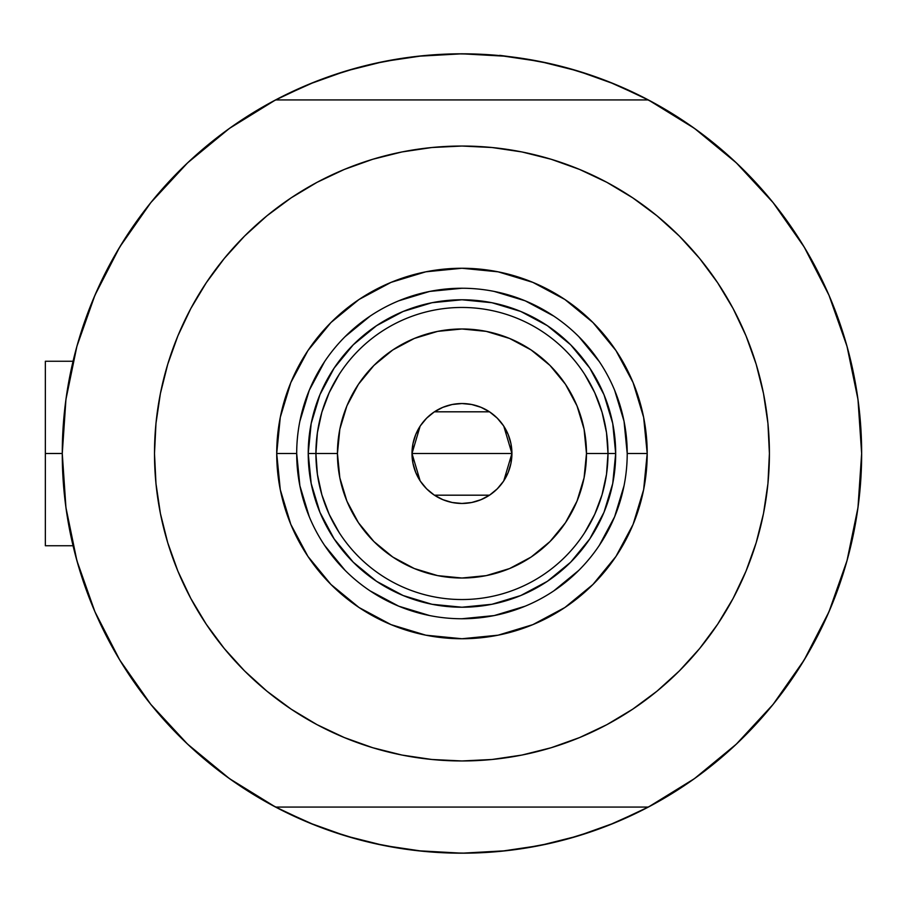 <?xml version="1.0" encoding="UTF-8"?>
<svg xmlns="http://www.w3.org/2000/svg" width="907" height="907" viewBox="0 0 907 907"><rect width="100%" height="100%" fill="white"/><g stroke="black" fill="none" stroke-linecap="round" stroke-linejoin="round"><path stroke-width="1.36" d="M648.346 807.071L275.569 807.071L648.346 807.071L694.467 778.614L736.314 744.159L773.115 704.376L804.192 659.967L828.975 611.772L847.013 560.662L857.977 507.58L861.65 453.5L857.977 399.42L847.013 346.338L828.975 295.228L804.192 247.033L773.115 202.624L736.314 162.841L694.467 128.386L648.346 99.929L275.569 99.929L229.448 128.386L187.602 162.841L150.8 202.624L119.713 247.033L94.929 295.228L76.891 346.338L65.939 399.42L62.266 453.5L65.939 507.58L76.891 560.662L94.929 611.772L119.713 659.967L150.8 704.376L187.602 744.159L229.448 778.614L275.569 807.071A399.692 399.692 0 0 1 275.569 99.929A399.692 399.692 0 0 1 861.65 453.5A399.692 399.692 0 0 1 648.346 807.071A399.692 399.692 0 0 1 62.266 453.5L45.35 453.5L45.35 545.742L45.35 453.5L62.266 453.466M845.324 340.42L844.655 338.209M849.508 355.725L847.433 347.846L849.508 355.725M65.202 405.112L67.107 391.427M74.771 354.286L77.9 342.789M93.999 297.405L97.877 288.573M115.96 253.393L123.273 241.251M147.274 207.057L151.707 201.501M184.314 165.97L193.769 157.138M222.714 133.318L233.496 125.529M274.719 100.371L309.004 84.226L345.93 71.018L383.978 61.483L422.775 55.735L461.958 53.808L501.129 55.735L539.937 61.483L577.986 71.018L614.912 84.226L649.197 100.371M690.42 125.529L701.202 133.318M730.146 157.138L739.59 165.97M772.208 201.501L776.63 207.057M800.643 241.251L807.944 253.393L800.643 241.251M826.039 288.573L829.905 297.405M846.016 342.789L849.156 354.342M856.798 391.427L858.714 405.112M858.714 501.888L856.798 515.573M849.145 552.714L846.016 564.211M829.905 609.595L826.039 618.427M807.944 653.607L800.643 665.749M776.63 699.943L772.208 705.499M739.59 741.03L730.146 749.862M701.202 773.682L690.42 781.471M649.197 806.629L614.912 822.774L577.986 835.982L539.937 845.517L501.129 851.265L461.958 853.192L422.775 851.265L383.978 845.517L345.93 835.982L309.004 822.774L274.719 806.629M233.496 781.471L222.714 773.682M193.769 749.862L184.314 741.03M151.707 705.499L147.274 699.943M123.273 665.749L115.96 653.607L123.273 665.749M97.877 618.427L93.999 609.595M77.9 564.211L74.759 552.658M67.107 515.573L65.202 501.888M328.946 830.415L315.103 825.234L281.034 809.906M594.958 76.585L608.812 81.766L642.882 97.094M594.845 76.539L566.002 67.583M550.606 63.762L520.233 58.071L550.606 63.762M506.333 56.279L461.958 53.808L417.583 56.279M403.683 58.071L373.299 63.762L403.683 58.071M357.902 67.583L329.014 76.562M315.103 81.766L281.034 97.094L315.103 81.766M329.071 830.461L357.902 839.417M373.299 843.238L403.683 848.929L373.299 843.238M417.583 850.721L461.958 853.192L506.333 850.721M520.233 848.929L550.606 843.238L520.233 848.929M566.002 839.417L594.901 830.438M608.812 825.234L642.882 809.906L608.812 825.234M847.433 559.143L849.508 551.263M844.655 568.791L847.206 559.959M45.35 361.258L45.35 453.5L45.35 361.258L73.048 361.258M90.723 601.624L86.947 591.806L90.723 601.624M404.635 849.065L394.228 847.41L404.635 849.065M775.87 700.918L769.227 709.115L775.859 700.918M833.193 305.376L836.957 315.194L833.193 305.376M519.28 57.935L529.688 59.59L519.28 57.935M148.045 206.082L154.678 197.885L148.045 206.082M135.937 222.26L142.127 213.769L135.937 222.26M98.693 620.218L94.419 610.57L98.693 620.218M424.703 851.458L414.216 850.335L424.703 851.458M787.968 684.74L781.777 693.231L787.968 684.74M825.223 286.782L829.497 296.43L825.223 286.782M499.7 55.338L509.689 56.665L499.7 55.338M113.522 649.333L116.72 654.922M150.947 704.569L157.308 712.244M184.881 741.575L198.61 754.171M226.138 776.211L241.262 786.743M267.735 802.831L288.426 813.568M310.613 823.431L333.266 831.912M356.474 839.032L379.999 844.7M443.376 852.761L467.536 853.158M491.809 852.081L513.158 849.904M539.812 845.539L559.086 841.208M586.67 833.238L609.402 825.007M631.703 815.359L652.915 804.622M682.892 786.584L692.71 779.861M797.378 670.863L808.556 652.564M823 624.98L831.334 606.193M842.796 574.811L844.746 568.496M844.939 567.85L845.641 565.48M846.855 561.229L847.104 560.356M847.591 348.424L846.503 344.513M845.812 342.109L843.079 333.084M810.393 257.667L807.196 252.078M772.957 202.431L766.596 194.756M736.303 162.829L725.305 152.83M697.778 130.789L682.654 120.257M656.169 104.169L635.478 93.432M613.302 83.569L590.638 75.088M567.431 67.968L543.917 62.3M480.54 54.239L456.368 53.842M432.095 54.919L410.758 57.096M384.092 61.461L364.818 65.792M337.234 73.762L314.514 81.993M292.213 91.641L271 102.378M241.024 120.416L231.194 127.139M126.526 236.137L115.359 254.436M100.915 282.02L92.571 300.807M81.108 332.189L76.812 346.644M75.247 554.574L80.836 573.916M627.213 453.557L627.213 453.5A165.255 165.255 0 0 0 461.958 288.245A165.255 165.255 0 0 0 296.691 453.5L276.714 453.5A185.243 185.243 0 0 1 461.958 268.257A185.243 185.243 0 0 1 647.201 453.5L627.213 453.5A165.255 165.255 0 0 1 461.958 618.755A165.255 165.255 0 0 1 296.691 453.5A165.255 165.255 0 0 1 461.958 288.245A165.255 165.255 0 0 1 627.213 453.5L624.039 421.256L614.629 390.259M714.761 628.472L699.626 648.55L717.596 624.311L733.105 598.439L746.008 571.161L756.177 542.749L763.501 513.487L767.934 483.635L769.408 453.5A307.462 307.462 0 0 1 461.958 760.962A307.462 307.462 0 0 1 154.496 453.5A307.462 307.462 0 0 1 461.958 146.038A307.462 307.462 0 0 1 769.408 453.5L767.934 423.365L763.501 393.513L756.177 364.251L746.008 335.839L733.105 308.561L717.596 282.689L699.626 258.45L679.366 236.092L657.008 215.832L632.769 197.862L649.117 209.574M209.143 278.528L224.29 258.45L206.308 282.689L190.799 308.561L177.897 335.839L167.738 364.251L160.403 393.513L155.981 423.365L154.496 453.5L155.981 483.635L160.403 513.487L167.738 542.749L177.897 571.161L190.799 598.439L206.308 624.311L224.29 648.55L244.55 670.908L266.907 691.168L291.136 709.138L274.787 697.426M278.8 206.547L291.136 197.862L266.907 215.832L244.55 236.092L224.29 258.45M372.709 159.281L401.971 151.945L372.709 159.281L344.297 169.45L317.019 182.341L291.136 197.862M526.865 152.977L551.207 159.281L521.933 151.945L492.093 147.524L461.958 146.038L431.823 147.524L401.971 151.945M645.104 700.453L632.769 709.138L657.008 691.168L679.366 670.908L699.626 648.55M551.207 747.719L521.933 755.055L551.207 747.719L579.618 737.55L606.885 724.659L632.769 709.138M397.051 754.023L372.709 747.719L401.971 755.055L431.823 759.476L461.958 760.962L492.093 759.476L521.933 755.055M736.314 744.159L773.115 704.376L804.192 659.967L828.975 611.772L847.013 560.662M847.013 346.338L828.975 295.228L804.192 247.033L773.115 202.624L736.314 162.841L694.467 128.386M187.602 162.841L150.8 202.624L119.713 247.033L94.929 295.228L76.891 346.338M76.891 560.662L94.929 611.772L119.713 659.967L150.8 704.376L187.602 744.159L229.448 778.614M648.346 99.929L275.569 99.929M632.769 197.862L606.885 182.341L579.618 169.45L551.207 159.281M291.136 709.138L317.019 724.659L344.297 737.55L372.709 747.719M296.691 453.443L296.691 453.5A165.255 165.255 0 0 0 461.958 618.755A165.255 165.255 0 0 0 627.213 453.5L647.201 453.5A185.243 185.243 0 0 1 461.958 638.743A185.243 185.243 0 0 1 276.714 453.5L280.274 417.356L290.818 382.607L307.927 350.59L330.964 322.518L359.036 299.48L391.064 282.36L425.814 271.817L461.958 268.257L498.09 271.817L532.84 282.36L564.868 299.48L592.94 322.518L615.978 350.59L633.097 382.607L643.641 417.356L647.201 453.5L643.641 489.644L633.097 524.393L615.978 556.41L592.94 584.482L564.868 607.52L532.84 624.64L498.09 635.183L461.958 638.743L425.814 635.183L391.064 624.64L359.036 607.52L330.964 584.482L307.927 556.41L290.818 524.393L280.274 489.644L276.714 453.5L296.691 453.5L299.877 485.744L309.276 516.741M319.933 512.33L334.139 538.905L353.254 562.204L376.552 581.319L403.127 595.525L376.552 581.319L353.254 562.204L334.139 538.905L319.933 512.33L311.18 483.488L308.221 453.5L311.18 423.512L319.933 394.67L334.139 368.095L319.933 394.67M520.788 595.525L547.363 581.319L570.662 562.204L589.777 538.905L603.983 512.33L589.777 538.905L570.662 562.204L547.363 581.319L520.788 595.525L491.945 604.277L461.958 607.225L431.959 604.277L403.127 595.525M603.983 394.67L589.777 368.095L570.662 344.796L547.363 325.681L520.788 311.475L547.363 325.681L570.662 344.796L589.777 368.095L603.983 394.67L612.735 423.512L615.683 453.5L612.735 483.488L603.983 512.33M403.127 311.475L376.552 325.681L353.254 344.796L334.139 368.095L353.254 344.796L376.552 325.681L403.127 311.475L431.959 302.723L461.958 299.775L491.945 302.723L520.788 311.475M324.513 545.266L345.102 570.356M370.101 590.876L398.717 606.182L429.714 615.581M461.901 618.755L494.19 615.581L525.198 606.182M553.723 590.933L578.813 570.356M599.334 545.356L614.629 516.741L624.039 485.744M599.391 361.734L578.813 336.644M553.814 316.124L525.198 300.818L494.19 291.419M462.003 288.245L429.714 291.419L398.717 300.818M370.192 316.067L345.102 336.644M324.581 361.644L309.276 390.259L299.877 421.256M584.675 532.67L594.72 514.337L602.044 494.769L606.5 474.35L607.996 453.5L586.478 453.5A124.52 124.52 0 0 1 461.958 578.02A124.52 124.52 0 0 1 337.438 453.5L315.908 453.5A146.038 146.038 0 0 0 461.958 599.538A146.038 146.038 0 0 0 607.996 453.5A146.038 146.038 0 0 1 461.958 599.538A146.038 146.038 0 0 1 315.908 453.5L308.221 453.5A153.725 153.725 0 0 0 461.958 607.225A153.725 153.725 0 0 0 615.683 453.5L607.996 453.5L615.683 453.5A153.725 153.725 0 0 1 461.958 607.225A153.725 153.725 0 0 1 308.221 453.5A153.725 153.725 0 0 1 461.958 299.775A153.725 153.725 0 0 1 615.683 453.5A153.725 153.725 0 0 0 461.958 299.775A153.725 153.725 0 0 0 308.221 453.5L315.908 453.5A146.038 146.038 0 0 1 461.958 307.462A146.038 146.038 0 0 1 607.996 453.5L606.5 432.65L602.044 412.232L594.72 392.663L584.675 374.33M503.793 426.188L511.922 453.5L510.958 463.25L508.113 472.615L503.498 481.254L497.285 488.828L489.712 495.041L481.073 499.655L471.697 502.501L461.958 503.464L452.208 502.501L442.831 499.655L434.192 495.041L426.63 488.828L420.417 481.254L415.791 472.615L412.957 463.25L411.993 453.5A49.964 49.964 0 0 1 461.958 403.536A49.964 49.964 0 0 1 511.922 453.5L411.993 453.5L420.134 426.165M420.723 425.281L426.154 418.66M427.106 417.708L433.909 412.152M434.419 411.812L489.485 411.812M489.961 412.129L496.821 417.708M497.773 418.66L503.181 425.281M339.229 374.33L329.184 392.663L321.86 412.232L317.405 432.65L315.908 453.5L317.405 474.35L321.86 494.769L329.184 514.337L339.229 532.67M317.405 474.35L321.86 494.769L329.184 514.337M321.86 412.232L317.405 432.65M606.5 432.65L602.044 412.232L594.72 392.663M602.044 494.769L606.5 474.35M586.478 453.5L584.085 429.204L576.999 405.848L565.492 384.319L550.005 365.453L531.139 349.966L509.609 338.458L486.243 331.372L461.958 328.98L437.662 331.372L414.306 338.458L392.776 349.966L373.911 365.453L358.424 384.319L346.916 405.848L339.83 429.204L337.438 453.5L339.83 477.796L346.916 501.152L358.424 522.681L373.911 541.547L392.776 557.034L414.306 568.542L437.662 575.628L461.958 578.02L486.243 575.628L509.609 568.542L531.139 557.034L550.005 541.547L565.492 522.681L576.999 501.152L584.085 477.796L586.478 453.5L607.996 453.5A146.038 146.038 0 0 0 461.958 307.462A146.038 146.038 0 0 0 315.908 453.5L337.438 453.5A124.52 124.52 0 0 1 461.958 328.98A124.52 124.52 0 0 1 586.478 453.5M420.122 480.812L411.993 453.5L412.957 443.75L415.791 434.385L420.417 425.746L426.63 418.172L434.192 411.959L442.831 407.345L452.208 404.499L461.958 403.536L471.697 404.499L481.073 407.345L489.712 411.959L497.285 418.172L503.498 425.746L508.113 434.385L510.958 443.75L511.922 453.5L503.77 480.835M461.958 453.5L511.922 453.5A49.964 49.964 0 0 1 461.958 503.464A49.964 49.964 0 0 1 411.993 453.5L461.958 453.5M503.181 481.719L497.762 488.34M496.809 489.292L490.007 494.848M489.485 495.188L434.419 495.188M433.943 494.871L427.095 489.292M426.143 488.34L420.723 481.719M73.048 545.742L45.35 545.742"/></g></svg>
